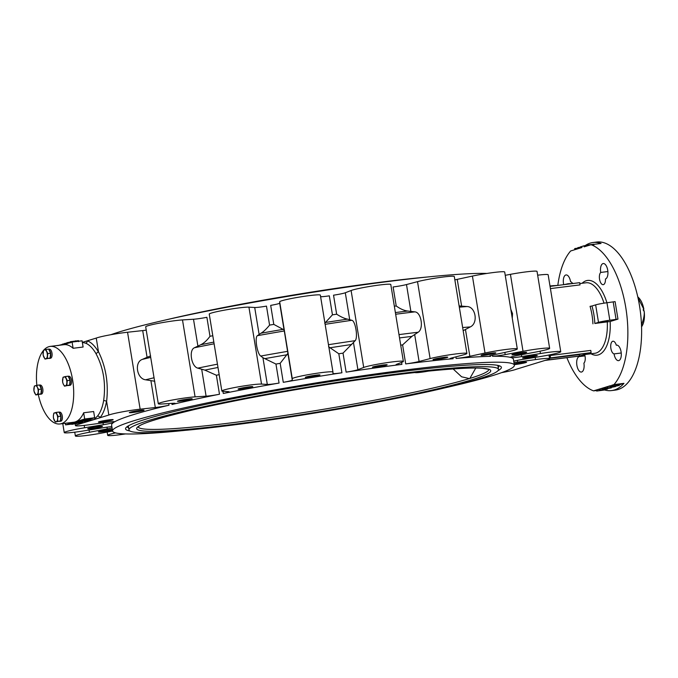 <?xml version="1.0" encoding="UTF-8"?>
<svg xmlns="http://www.w3.org/2000/svg" width="678" height="678" viewBox="0 0 678 678"><rect width="100%" height="100%" fill="white"/><g stroke="black" fill="none" stroke-linecap="round" stroke-linejoin="round"><path stroke-width="1.02" d="M641.498 325.465A21.315 9.882 -97.2 0 0 641.829 323.999C643.897 318.499 644.651 314.067 644.092 310.685L644.1 310.685A16.34 7.577 -97.2 0 1 642.329 325.55L641.549 326.915M498.177 367.4A188.306 13.467 170.7 0 0 499 365.815A188.306 13.467 170.7 0 0 498.966 365.662L499 365.815M127.345 426.674L127.32 426.521A188.306 13.467 170.7 0 0 127.345 426.674A188.306 13.467 170.7 0 0 128.625 427.911M68.368 385.485A4.577 2.119 -97.2 0 0 68.681 385.494A4.577 2.119 -97.2 0 0 69.292 385.197M69.665 384.731A4.577 2.119 -97.2 0 0 70.173 380.383A4.577 2.119 -97.2 0 0 68.393 376.663M68.241 376.324L68.681 376.282A4.577 2.119 82.8 0 1 68.851 376.248A4.577 2.119 82.8 0 1 71.529 380.528A4.577 2.119 82.8 0 1 69.987 385.324L68.681 385.494M69.741 383.892A4.136 1.915 -97.2 0 0 70.02 380.841M69.834 379.765A4.136 1.915 -97.2 0 0 69.554 378.849A4.136 1.915 -97.2 0 0 68.749 377.426M64.486 386.163L66.825 385.443L67.266 380.629L65.368 376.544L63.029 377.256L62.588 382.07L63.308 384.146A4.526 2.093 82.8 0 1 62.579 379.688A4.526 2.093 82.8 0 1 63.978 376.926A4.526 2.093 -97.2 0 1 66.097 378.612A4.526 2.093 82.8 0 1 66.825 383.07A4.526 2.093 82.8 0 1 65.435 385.833A4.526 2.093 82.8 0 1 63.308 384.146L64.486 386.163L69.631 385.096L66.825 385.443M67.266 380.629L70.08 380.282L68.173 376.188L65.368 376.544M70.08 380.282L69.631 385.096M43.85 350.06A39.078 18.12 82.8 0 1 48.782 346.721A39.078 18.12 82.8 0 1 50.214 346.407A39.078 18.12 82.8 0 1 73.055 382.934A39.078 18.12 82.8 0 1 59.944 423.962A39.078 18.12 82.8 0 1 38.324 394.647M36.858 385.316A39.078 18.12 82.8 0 1 43.443 350.526M39.553 385.121L40.172 385.045A4.577 2.119 82.8 0 1 42.748 388.714A4.577 2.119 82.8 0 1 41.85 393.893L40.146 394.138M59.054 412.199L59.495 412.156A4.577 2.119 82.8 0 1 59.664 412.122A4.577 2.119 82.8 0 1 62.342 416.402A4.577 2.119 82.8 0 1 60.8 421.199L59.495 421.369A4.577 2.119 -97.2 0 0 60.105 421.072M48.875 358.408A4.577 2.119 -97.2 0 0 49.18 358.416L50.494 358.255A4.577 2.119 -97.2 0 0 52.028 353.45A4.577 2.119 -97.2 0 0 49.358 349.17A4.577 2.119 -97.2 0 0 49.189 349.212L48.74 349.246M60.478 420.606A4.577 2.119 -97.2 0 0 60.986 416.258A4.577 2.119 -97.2 0 0 59.206 412.538M60.554 419.767A4.136 1.915 -97.2 0 0 60.834 416.716M60.647 415.639A4.136 1.915 -97.2 0 0 59.562 413.3M58.079 416.504L56.181 412.419L53.842 413.131L53.393 415.563L53.401 417.945L55.299 422.038L57.638 421.318L57.638 418.945A4.526 2.093 82.8 0 1 56.249 421.708A4.526 2.093 82.8 0 1 54.121 420.021A4.526 2.093 -97.2 0 1 53.393 415.563A4.526 2.093 82.8 0 1 54.791 412.8A4.526 2.093 82.8 0 1 56.91 414.487A4.526 2.093 82.8 0 1 57.638 418.945L58.079 416.504L60.893 416.156L60.444 420.97L57.638 421.318M56.181 412.419L58.986 412.063L60.893 416.156M60.444 420.97L55.299 422.038M39.688 394.282A4.577 2.119 82.8 0 0 39.765 394.291L41.477 394.088M39.714 385.46A4.577 2.119 82.8 0 1 41.485 389.18A4.577 2.119 82.8 0 1 40.985 393.528M40.612 393.994A4.577 2.119 82.8 0 1 40.163 394.257M41.061 392.689A4.136 1.915 -97.2 0 0 41.341 389.638M41.155 388.57A4.136 1.915 -97.2 0 0 40.07 386.223M36.688 385.341L34.349 386.062L33.9 390.867L35.807 394.96L38.146 394.24L38.587 389.435L37.417 387.418A4.526 2.093 82.8 0 1 38.146 391.867A4.526 2.093 82.8 0 1 36.748 394.63A4.526 2.093 -97.2 0 1 34.629 392.943A4.526 2.093 82.8 0 1 33.9 388.494A4.526 2.093 82.8 0 1 35.29 385.723A4.526 2.093 82.8 0 1 37.417 387.418L36.688 385.341L39.494 384.985L41.392 389.079L38.587 389.435M41.392 389.079L40.951 393.893L38.146 394.24M40.951 393.893L35.807 394.96M49.18 358.416A4.577 2.119 -97.2 0 0 49.799 358.12M50.172 357.653A4.577 2.119 -97.2 0 0 50.672 353.306A4.577 2.119 -97.2 0 0 48.901 349.585M50.248 356.814A4.136 1.915 -97.2 0 0 50.528 353.763M50.342 352.696A4.136 1.915 -97.2 0 0 49.257 350.348M47.333 358.365L47.774 353.56L45.875 349.467L44.477 349.856L43.536 350.187L43.087 354.992L44.994 359.086L45.935 358.755A4.526 2.093 82.8 0 1 43.816 357.069A4.526 2.093 82.8 0 1 43.087 352.619A4.526 2.093 -97.2 0 1 44.477 349.856A4.526 2.093 82.8 0 1 46.604 351.543A4.526 2.093 82.8 0 1 47.333 355.992A4.526 2.093 82.8 0 1 45.935 358.755L50.138 358.018L44.994 359.086M45.875 349.467L48.68 349.111L50.579 353.204L50.138 358.018M50.579 353.204L47.774 353.56M643.269 309.465L643.871 309.287L643.253 309.363L643.481 310.761L644.092 310.685M643.871 309.287A16.34 7.577 -97.2 0 0 638.862 297.913L637.769 296.795M643.863 309.287L637.99 297.795M453.15 368.968L461.591 376.79L469.388 378.578A45.121 20.925 82.8 0 0 469.846 378.434L475.744 368.078M428.165 276.929A187.238 13.391 170.7 0 0 166.127 319.838M498.508 369.417A187.238 13.391 170.7 0 0 311.566 386.46A187.238 13.391 170.7 0 0 128.956 429.928A187.238 13.391 170.7 0 0 229.757 425.437A187.238 13.391 170.7 0 0 498.508 369.417L497.949 365.984A187.238 13.391 170.7 0 0 497.576 365.332M128.54 425.767A187.238 13.391 170.7 0 0 128.396 426.504L128.956 429.928M428.623 371.078A10.662 0.763 -9.3 0 1 415.156 372.544A10.662 0.763 -9.3 0 1 415.165 372.51L415.156 372.544M550.061 286.387L579.665 282.675L580.029 284.887L550.426 288.599M71.639 424.106L65.563 424.869L84.682 418.996L94.674 417.75L88.682 419.58M72.707 423.25L75.012 422.53M75.648 422.352L77.945 421.631M78.58 421.445L80.885 420.724M81.521 420.546L88.301 419.496M85.106 419.784L85.258 420.86L88.471 420.538L80.936 421.462L85.258 420.86L85.106 419.784M63.232 344.78L72.08 342.059L82.08 340.805L83.097 347.034L73.105 348.289A39.078 18.12 -97.2 0 0 63.961 344.687L50.214 346.407M584.919 246.606L584.775 245.699L583.953 245.8L584.122 246.851L591.055 244.716L601.055 243.461A74.614 34.595 -97.2 0 0 593.021 242.512A74.614 34.595 -97.2 0 0 590.275 243.097A74.614 34.595 -97.2 0 0 585.758 245.224M557.867 285.023A74.614 34.595 82.8 0 1 570.656 250.979L574.842 249.69L574.664 248.648L575.181 248.487L575.351 249.538L577.919 248.75L577.749 247.699L578.258 247.546L578.427 248.589L580.436 247.979L580.266 246.928L580.868 246.741L581.046 247.792L581.927 247.521L581.758 246.47L583.953 245.8M599.471 389.053L599.894 390.011L607.488 389.07L599.598 390.147L599.471 389.053L597.216 389.748L599.462 389.333M596.53 389.96L596.954 390.909L604.547 389.977L596.657 391.045L596.53 389.96L593.564 390.867L596.564 390.494M591.055 244.716A74.614 34.595 82.8 0 1 625.769 307.524A74.614 34.595 82.8 0 1 613.963 384.604L623.963 383.35L619.192 384.816M613.963 384.604L611.624 385.324L619.116 384.384L619.294 385.435L612.556 386.841C610.217 387.113 609.615 387.07 610.751 386.697L610.581 385.646L607.802 386.502L610.047 386.214M611.624 385.324L611.793 386.375L610.166 386.96L609.997 385.909L610.581 385.646M604.844 388.511L615.463 386.604L604.844 388.511L604.674 387.46L603.488 387.824L604.7 387.613M602.53 388.113L603.056 389.036L604.556 389.011L611.319 387.884L604.098 389.164L602.615 389.231L602.53 388.113L600.149 388.841L602.479 388.418M607.454 387.706L607.285 386.655L605.285 387.274L607.327 386.926M88.81 420.343L94.089 419.555L108.844 415.029A20.603 1.475 -9.3 0 1 140.143 409.181L155.304 407.52A10.662 0.763 -9.3 0 0 169 405.207A203.578 14.552 -9.3 0 0 114.421 421.953A10.662 0.763 -9.3 0 0 114.565 421.792A10.662 0.763 -9.3 0 0 107.302 422.25L89.479 424.725A20.603 1.475 -9.3 0 1 75.444 425.606A20.603 1.475 -9.3 0 1 79.326 424.081L94.089 419.555L97.454 416.089A2.136 1.737 40.2 0 1 99.954 417.75A41.214 19.111 82.8 0 0 106.522 401.139L103.666 400.418C105.997 383.35 103.446 367.773 96.013 353.679L98.471 351.696C105.921 366.823 108.633 383.392 106.615 401.418L108.844 415.029M82.335 342.356L87.352 340.814A2.136 1.831 110.9 0 1 85.504 343.136L82.335 342.382M94.674 417.75L93.657 411.521L83.665 412.775A39.078 18.12 82.8 0 1 75.122 421.936A39.078 18.12 82.8 0 1 73.69 422.241L59.944 423.962M592.928 323.838A35.527 16.475 82.8 0 0 590.063 306.354L591.97 305.998A36.951 17.128 82.8 0 1 594.835 323.482L610.158 321.499A37.663 17.459 82.8 0 1 590.987 353.763M549.222 356.603A35.527 16.475 82.8 0 0 550.155 355.501L590.758 350.407L591.123 352.619L579.97 356.043L545.027 360.425M535.162 357.382L535.527 359.586A20.603 1.475 -9.3 0 1 549.561 358.696A20.603 1.475 -9.3 0 1 545.68 360.23L516.161 369.281A20.603 1.475 -9.3 0 1 501.55 372.654M535.527 359.586L517.704 362.06A10.662 0.763 -9.3 0 1 513.941 362.518M514.288 364.62A7.458 0.534 170.7 0 0 515.882 364.442A7.458 0.534 170.7 0 0 526.586 362.213A7.458 0.534 170.7 0 0 522.094 362.45A7.458 0.534 170.7 0 0 514.161 363.849M102.429 421.919A7.458 0.534 170.7 0 0 113.141 419.682A7.458 0.534 170.7 0 0 105.692 420.36A7.458 0.534 170.7 0 0 98.412 422.097A7.458 0.534 170.7 0 0 102.429 421.919M133.346 412.436A7.458 0.534 170.7 0 0 144.05 410.198A7.458 0.534 170.7 0 0 136.6 410.876A7.458 0.534 170.7 0 0 129.328 412.614A7.458 0.534 170.7 0 0 133.346 412.436M184.246 430.445A203.578 14.552 -9.3 0 1 112.573 430.996A203.578 14.552 -9.3 0 1 404.783 370.086A203.578 14.552 -9.3 0 1 514.382 365.196A203.578 14.552 -9.3 0 1 446.277 387.536M540.044 351.196L540.434 353.543L521.687 356.594A10.662 0.763 -9.3 0 1 511.288 357.628A203.578 14.552 -9.3 0 1 513.407 359.255L514.382 365.196M492.525 356.281A203.578 14.552 -9.3 0 1 510.619 357.425A10.662 0.763 -9.3 0 1 510.475 357.331A10.662 0.763 -9.3 0 1 517.746 355.399L535.578 352.077A20.603 1.475 -9.3 0 0 549.638 348.348A20.603 1.475 -9.3 0 0 523.026 351.28L505.195 354.611A10.662 0.763 -9.3 0 1 492.525 356.281L492.338 355.136M456.141 358.442A203.578 14.552 -9.3 0 1 490.592 356.314A10.662 0.763 -9.3 0 1 489.397 356.162A10.662 0.763 -9.3 0 1 493.737 354.823L508.907 351.543A20.603 1.475 -9.3 0 0 517.297 348.95A20.603 1.475 -9.3 0 0 506.093 349.458A20.603 1.475 -9.3 0 0 485.016 353.018L469.846 356.297A10.662 0.763 -9.3 0 1 456.141 358.442L455.887 356.865M405.707 363.908A203.578 14.552 -9.3 0 1 453.133 358.713A10.662 0.763 -9.3 0 1 449.972 358.687A10.662 0.763 -9.3 0 1 451.989 357.891L463.006 354.984A20.603 1.475 -9.3 0 0 466.896 353.458A20.603 1.475 -9.3 0 0 452.743 354.357A20.603 1.475 -9.3 0 0 430.115 358.586L419.089 361.493A10.662 0.763 -9.3 0 1 405.707 363.908L402.596 344.907L411.877 336.398L418.148 332.237C423.996 328.728 421.284 312.134 414.817 311.863L407.724 311.041C404.122 310.6 400.283 308.914 396.215 305.964A203.578 14.552 170.7 0 0 394.333 306.202M346.136 372.137A203.578 14.552 -9.3 0 1 401.901 364.383A10.662 0.763 -9.3 0 1 396.062 364.654A10.662 0.763 -9.3 0 1 396.579 364.323L402.385 362.069A20.603 1.475 -9.3 0 0 403.376 361.425A20.603 1.475 -9.3 0 0 386.113 362.781A20.603 1.475 -9.3 0 0 363.705 367.442L357.908 369.696A10.662 0.763 -9.3 0 1 346.136 372.137L343.026 353.136L355.213 340.661C358.145 337.508 355.425 320.914 351.874 320.287L347.534 319.135C344.704 318.643 341.076 316.999 336.652 314.194A203.578 14.552 170.7 0 0 332.44 314.829L324.728 323.279M283.285 382.324A203.578 14.552 -9.3 0 1 341.924 372.773A10.662 0.763 -9.3 0 1 332.949 373.476A10.662 0.763 -9.3 0 1 332.949 373.468L332.957 372.095A20.603 1.475 -9.3 0 1 332.957 372.095A20.603 1.475 -9.3 0 0 312.507 373.934A20.603 1.475 -9.3 0 0 292.277 378.714L292.269 380.095A10.662 0.763 -9.3 0 1 283.285 382.324L280.175 363.323L287.896 353.348L284.311 330.974L284.057 329.906L273.793 324.381A203.578 14.552 170.7 0 0 269.581 325.118C266.259 329.177 263.378 331.889 260.92 333.237L257.411 335.669C254.487 337.356 257.208 353.95 260.742 356.043L262.928 357.704L267.31 384.451L261.53 384.087A20.603 1.475 -9.3 0 0 238.885 386.757A20.603 1.475 -9.3 0 0 221.85 391.028A20.603 1.475 -9.3 0 0 222.842 391.308L228.622 391.672A10.662 0.763 -9.3 0 1 229.13 391.816A10.662 0.763 -9.3 0 1 223.282 393.469A203.578 14.552 -9.3 0 1 279.065 383.062A10.662 0.763 -9.3 0 1 267.31 384.451M172.026 404.495A203.578 14.552 -9.3 0 1 219.486 394.232A10.662 0.763 -9.3 0 1 206.095 396.181L195.086 396.867A20.603 1.475 -9.3 0 0 172.237 400.045A20.603 1.475 -9.3 0 0 158.296 403.749A20.603 1.475 -9.3 0 0 162.169 403.978L173.178 403.3A10.662 0.763 -9.3 0 1 175.187 403.418A10.662 0.763 -9.3 0 1 172.026 404.495L171.839 403.385M112.573 430.996L111.599 425.055A203.578 14.552 -9.3 0 1 113.751 422.369A10.662 0.763 -9.3 0 1 103.336 424.725L84.597 427.776A20.603 1.475 -9.3 0 0 64.249 432.606A20.603 1.475 -9.3 0 0 84.572 430.767L103.319 427.716A10.662 0.763 -9.3 0 1 111.862 426.648M98.471 352.009A41.214 19.111 82.8 0 0 87.352 340.814L96.242 338.085L98.471 351.696M96.242 338.085A20.603 1.475 -9.3 0 1 127.549 332.245L142.702 330.584L147.084 357.331L150.626 355.899M593.021 242.512L596.767 242.038A74.614 34.595 82.8 0 1 640.379 311.761A74.614 34.595 82.8 0 1 615.336 390.096L611.59 390.57A74.614 34.595 82.8 0 1 604.606 389.952M623.963 383.35A74.614 34.595 82.8 0 1 611.59 390.57M593.564 390.867A74.614 34.595 82.8 0 1 566.884 357.687M585.368 245.487A74.614 34.595 -97.2 0 0 584.868 245.834M605.454 388.325L605.285 387.274M607.971 387.545L607.802 386.502M600.725 272.437A7.814 3.627 82.8 0 1 603.25 263.53A7.814 3.627 82.8 0 1 607.776 270.556A7.814 3.627 82.8 0 1 605.446 278.989A6.399 2.966 82.8 0 1 603.208 284.675A6.399 2.966 82.8 0 1 599.64 279.717A6.399 2.966 82.8 0 1 600.725 272.437L607.886 271.539M563.63 284.336A7.814 3.627 82.8 0 1 566.062 274.937A7.814 3.627 82.8 0 1 570.554 281.692A6.399 2.966 82.8 0 1 572.317 283.167M584.656 354.602A6.399 2.966 82.8 0 1 583.894 363.154A7.814 3.627 82.8 0 1 581.377 372.053A7.814 3.627 82.8 0 1 576.842 365.027A7.814 3.627 82.8 0 1 579.173 356.594A6.399 2.966 82.8 0 1 579.156 356.145M616.294 345.212A7.814 3.627 82.8 0 1 616.607 345.136A7.814 3.627 82.8 0 1 621.175 352.441A7.814 3.627 82.8 0 1 618.556 360.645A7.814 3.627 82.8 0 1 614.065 353.899A6.399 2.966 82.8 0 1 610.759 347.433A6.399 2.966 82.8 0 1 612.954 341.229A6.399 2.966 82.8 0 1 616.294 345.212L616.938 345.127M591.97 305.998L595.648 304.871A8.526 0.61 -9.3 0 1 606.963 302.752L615.099 301.617L617.963 319.109L610.158 321.499M512.271 318.287L512.517 313.592L510.797 309.27M154.779 381.256L145.601 379.799C136.82 378.833 134.108 362.238 142.261 359.425L147.084 357.331M219.172 374.671A203.578 14.552 -9.3 0 0 216.375 375.239L204.866 370.112L197.781 368.129C191.323 366.62 188.611 350.026 194.442 347.755L200.713 344.755C203.942 343.204 207.036 340.381 209.994 336.296A203.578 14.552 170.7 0 1 212.79 335.729M280.175 363.323A203.578 14.552 -9.3 0 0 275.954 364.061L262.928 357.704M343.026 353.136A203.578 14.552 -9.3 0 0 338.814 353.772L328.567 346.721M463.167 330.686L470.295 326.915C478.456 323.194 475.736 306.6 466.956 306.541L459.116 305.939M110.861 334.72A203.578 14.552 -9.3 0 1 390.24 281.26A203.578 14.552 -9.3 0 1 486.923 273.446M129.812 430.945A190.433 13.619 -9.3 0 1 125.871 427.835A190.433 13.619 -9.3 0 1 398.884 371.9A190.433 13.619 -9.3 0 1 500.762 366.442A190.433 13.619 -9.3 0 1 498.025 370.646M466.896 353.458L454.302 276.514A20.603 1.475 -9.3 0 0 440.141 277.421A20.603 1.475 -9.3 0 0 417.521 281.65L406.495 284.557A10.662 0.763 -9.3 0 1 393.104 286.964L396.215 305.964M443.726 357.391A7.458 0.534 -9.3 0 1 447.743 357.213A7.458 0.534 -9.3 0 1 440.463 358.942A7.458 0.534 -9.3 0 1 433.013 359.62A7.458 0.534 -9.3 0 1 443.726 357.391M403.376 361.425L390.782 284.489A20.603 1.475 -9.3 0 0 373.51 285.836A20.603 1.475 -9.3 0 0 351.102 290.506L345.305 292.76A10.662 0.763 -9.3 0 1 333.542 295.193L336.652 314.194M383.138 364.993A7.458 0.534 -9.3 0 1 387.155 364.815A7.458 0.534 -9.3 0 1 379.875 366.544A7.458 0.534 -9.3 0 1 372.425 367.222A7.458 0.534 -9.3 0 1 383.138 364.993M332.949 372.061L320.355 295.15A20.603 1.475 -9.3 0 1 320.355 295.15A20.603 1.475 -9.3 0 0 299.905 296.989A20.603 1.475 -9.3 0 0 279.683 301.778L279.675 303.159A10.662 0.763 -9.3 0 1 270.683 305.38L273.793 324.381M332.44 314.829L329.33 295.837A10.662 0.763 -9.3 0 1 320.601 296.659M315.956 375.154A7.458 0.534 -9.3 0 1 319.974 374.968A7.458 0.534 -9.3 0 1 312.702 376.705A7.458 0.534 -9.3 0 1 305.253 377.383A7.458 0.534 -9.3 0 1 315.956 375.154M221.85 391.028L209.248 314.084A20.603 1.475 -9.3 0 1 226.291 309.821A20.603 1.475 -9.3 0 1 248.928 307.142L254.708 307.507L259.089 334.262M269.581 325.118L266.471 306.117A10.662 0.763 -9.3 0 1 254.708 307.507M248.775 386.875A7.458 0.534 -9.3 0 1 252.792 386.697A7.458 0.534 -9.3 0 1 245.512 388.426A7.458 0.534 -9.3 0 1 238.063 389.104A7.458 0.534 -9.3 0 1 248.775 386.875M158.296 403.749L145.694 326.813A20.603 1.475 -9.3 0 1 159.635 323.109A20.603 1.475 -9.3 0 1 182.492 319.923L193.501 319.245L197.883 345.992M209.994 336.296L206.883 317.296A10.662 0.763 -9.3 0 1 193.501 319.245M188.153 399.011A7.458 0.534 -9.3 0 1 192.171 398.834A7.458 0.534 -9.3 0 1 184.899 400.562A7.458 0.534 -9.3 0 1 177.45 401.249A7.458 0.534 -9.3 0 1 188.153 399.011M146.236 330.127A10.662 0.763 -9.3 0 1 142.702 330.584M79.216 423.369L79.326 424.081M98.454 426.53A7.458 0.534 -9.3 0 1 102.471 426.352A7.458 0.534 -9.3 0 1 95.191 428.089A7.458 0.534 -9.3 0 1 87.742 428.767A7.458 0.534 -9.3 0 1 98.454 426.53M74.75 432.183L75.368 435.962A20.603 1.475 -9.3 0 0 101.98 433.03L112.582 431.047M75.368 435.962A20.603 1.475 -9.3 0 1 89.428 432.233L107.26 428.903A10.662 0.763 -9.3 0 0 112.065 427.886M112.395 429.903A7.458 0.534 -9.3 0 1 104.166 431.547A7.458 0.534 -9.3 0 1 98.344 431.971A7.458 0.534 -9.3 0 1 109.056 429.733A7.458 0.534 -9.3 0 1 112.319 429.445M125.481 433.928A20.603 1.475 -9.3 0 1 107.709 435.361A20.603 1.475 -9.3 0 1 115.574 432.878M540.434 353.543A20.603 1.475 -9.3 0 1 560.757 351.704A20.603 1.475 -9.3 0 1 540.408 356.526L521.662 359.586A10.662 0.763 -9.3 0 0 513.712 361.145M537.654 275.192A20.603 1.475 -9.3 0 1 548.155 274.768L560.757 351.704M533.247 355.721A7.458 0.534 -9.3 0 1 537.264 355.543A7.458 0.534 -9.3 0 1 529.984 357.272A7.458 0.534 -9.3 0 1 522.535 357.95A7.458 0.534 -9.3 0 1 533.247 355.721M549.638 348.348L537.035 271.403A20.603 1.475 -9.3 0 0 510.424 274.336L505.237 275.31M522.645 352.518A7.458 0.534 -9.3 0 1 526.662 352.34A7.458 0.534 -9.3 0 1 519.382 354.069A7.458 0.534 -9.3 0 1 511.932 354.747A7.458 0.534 -9.3 0 1 522.645 352.518M517.297 348.95L504.695 272.014A20.603 1.475 -9.3 0 0 493.491 272.522A20.603 1.475 -9.3 0 0 472.413 276.082L457.243 279.361A10.662 0.763 -9.3 0 1 454.845 279.844M491.796 353.094A7.458 0.534 -9.3 0 1 495.813 352.916A7.458 0.534 -9.3 0 1 488.533 354.645A7.458 0.534 -9.3 0 1 481.083 355.323A7.458 0.534 -9.3 0 1 491.796 353.094M614.065 353.899L621.243 352.992M579.173 356.594L584.978 355.865M617.963 319.109L609.827 320.245A8.526 0.61 -9.3 0 0 598.505 322.355L594.835 323.482M607.598 320.923L602.496 321.991L607.598 320.923M73.105 348.289L72.08 342.059M549.46 358.043L591.123 352.619M545.502 360.281L579.504 356.018L589.707 352.882L549.485 358.204M550.155 355.501L550.519 357.713M83.665 412.775L84.682 418.996M65.3 423.292L65.563 424.869M549.511 358.348L579.275 354.619L579.504 356.018M579.275 354.619L581.605 353.899M611.793 386.375L619.294 385.435M611.564 386.596L617.955 385.697L611.098 386.799M602.878 387.994L603.488 387.824M604.166 388.757L603.996 387.706M603.886 388.935L604.513 388.774M599.725 388.96L600.149 388.841M607.624 387.884L607.488 389.07M600.674 389.918L606.691 389.164L600.522 389.986M596.784 389.858L597.216 389.748M604.683 388.782L604.547 389.977M597.733 390.825L603.751 390.07L597.589 390.892M577.817 248.156L575.181 248.487M581.783 246.631L580.868 246.741M580.317 247.284L578.258 247.546M585.419 245.767L584.792 245.843M586.25 246.199L585.563 246.402M593.403 244.275L585.639 245.266L585.529 246.445M585.639 245.266L585.809 246.309M60.613 344.856L57.901 345.594M62.91 344.814L62.783 344.043L63.605 343.932L63.724 344.627M64.249 344.009L63.63 344.085M62.783 344.043L60.656 345.102M66.741 343.034L64.19 343.636L64.359 344.678M64.469 343.5L64.613 344.356M70.809 341.966L67.207 342.661L66.851 343.67M66.715 342.882L67.207 342.661L67.351 343.517M78.114 340.712L70.351 341.704L70.241 342.882M70.351 341.704L70.487 342.551M75.521 340.814L75.648 341.61M81.691 421.597L80.936 421.462L80.767 420.411M87.564 419.385L87.733 420.428L88.471 420.538M84.462 420.962L81.674 421.385L84.487 420.987M81.674 421.385L82.106 421.267M85.25 420.936L86.055 420.775M87.665 420.546L87.208 420.589M83.996 420.877L83.826 419.826M82.326 421.767L78.004 422.36L82.326 421.767L82.165 420.682M78.758 422.496L78.004 422.36L77.826 421.309M84.767 421.157L85.53 421.445M81.529 421.928L78.733 422.284L81.529 421.928M78.733 422.284L79.165 422.174M82.318 421.843L83.114 421.674M84.725 421.445L84.267 421.496M79.385 422.665L78.106 422.572M79.224 421.58L79.402 422.64L82.597 422.343L75.817 423.403L78.123 422.682M75.817 423.403L75.063 423.267L74.894 422.216M81.835 422.063L82.597 422.343M78.58 422.767L75.792 423.191L78.614 422.792M75.792 423.191L76.224 423.072M79.377 422.741L80.174 422.58M81.792 422.352L81.335 422.394M76.445 423.564L72.122 424.165L76.445 423.564M72.877 424.301L72.122 424.165L71.953 423.114M78.894 422.962L79.657 423.25M75.648 423.665L72.86 424.089L75.673 423.691M72.86 424.089L73.292 423.979M76.436 423.64L77.241 423.479M78.851 423.25L78.394 423.292M564.071 284.633L568.503 283.641L568.571 284.074M568.537 283.879L573.859 283.404M569.851 283.472L569.918 283.896M560.418 285.091L563.893 284.658M549.994 285.963L558.587 285.319M88.098 420.648A2.136 1.831 -69.1 0 1 88.216 421.352A41.214 19.111 82.8 0 1 87.098 420.86M138.227 426.911A177.611 12.696 170.7 0 0 233.817 422.538A177.611 12.696 170.7 0 0 469.617 378.51A177.611 12.696 170.7 0 0 488.762 369.51M233.283 424.352A179.373 12.823 170.7 0 0 490.516 370.205A179.373 12.823 170.7 0 0 217.392 404.461A179.373 12.823 170.7 0 0 233.283 424.352M103.666 400.418A39.078 18.12 82.8 0 1 97.454 416.089M85.504 343.136A39.078 18.12 82.8 0 1 96.013 353.679M579.809 283.557L586.012 282.777A35.527 16.475 82.8 0 1 601.454 296.498A35.527 16.475 82.8 0 1 604.013 303.176M607.293 322.042A35.527 16.475 82.8 0 1 594.86 353.28L584.902 354.526M511.17 356.933L511.288 357.628M490.482 355.636L490.592 356.314M452.955 357.637L453.133 358.713M400.715 345.144A203.578 14.552 -9.3 0 1 402.596 344.907M401.571 362.383L401.901 364.383M338.814 353.772L341.924 372.773M275.954 364.061L279.065 383.062M222.935 391.316L223.282 393.469M216.375 375.239L219.486 394.232M168.737 403.571L169 405.207M113.633 421.631L113.751 422.369M127.549 332.245L140.143 409.181M582.139 283.26A37.663 17.459 82.8 0 1 606.92 302.761M154.042 377.756A219.274 15.679 170.7 0 0 145.601 379.799M150.702 357.382A219.274 15.679 170.7 0 0 142.261 359.425M204.866 370.112A208.985 14.941 -9.3 0 1 217.985 367.459M217.452 364.171A219.274 15.679 170.7 0 0 197.781 368.129M214.112 343.797A219.274 15.679 170.7 0 0 194.442 347.755M213.833 342.102A208.985 14.941 170.7 0 0 200.713 344.755M265.073 358.594A208.985 14.941 -9.3 0 1 287.252 354.73M287.642 351.348A219.274 15.679 170.7 0 0 260.742 356.043M284.311 330.974A219.274 15.679 170.7 0 0 257.411 335.669M283.099 329.372A208.985 14.941 170.7 0 0 260.92 333.237M329.516 347.848A208.985 14.941 -9.3 0 1 351.687 344.492M355.213 340.661A219.274 15.679 170.7 0 0 328.474 344.704M351.874 320.287A219.274 15.679 170.7 0 0 325.135 324.33M347.534 319.135A208.985 14.941 170.7 0 0 325.364 322.491M399.528 337.924A208.985 14.941 -9.3 0 1 411.877 336.398M418.148 332.237A219.274 15.679 170.7 0 0 398.986 334.618M414.817 311.863A219.274 15.679 170.7 0 0 395.655 314.245M407.724 311.041A208.985 14.941 170.7 0 0 395.376 312.566M470.295 326.915A219.274 15.679 170.7 0 0 462.659 327.559M466.956 306.541A219.274 15.679 170.7 0 0 459.32 307.185M414.707 334.746L419.089 361.493M417.521 281.65L430.115 358.586M406.495 284.557L410.868 311.304M353.526 342.949L357.908 369.696M351.102 290.506L363.705 367.442M345.305 292.76L349.687 319.507M287.896 353.348L292.269 380.095M279.683 301.778L292.277 378.714M279.675 303.159L284.057 329.906M248.928 307.142L261.53 384.087M201.722 369.434L206.095 396.181M182.492 319.923L195.086 396.867M150.923 380.773L155.304 407.52M103.031 422.843L103.336 424.725M84.208 425.394L84.597 427.776M106.971 427.165L107.26 428.903M89.072 430.038L89.428 432.233M517.416 360.34L517.704 362.06M521.382 354.721L521.687 356.594M504.839 352.424L505.195 354.611M510.424 274.336L523.026 351.28M465.464 329.55L469.846 356.297M472.413 276.082L485.016 353.018M457.243 279.361L461.625 306.109M606.963 302.752L609.827 320.245M595.648 304.871L598.505 322.355M613.209 301.973L616.073 319.457M568.452 283.65L568.52 284.074M572.563 283.133L572.63 283.557M553.07 285.582L553.138 286.006M68.851 376.248L68.292 376.315M59.664 412.122L59.105 412.19M40.748 394.198L41.307 394.13M49.358 349.17L48.799 349.246M138.193 426.716L138.151 427.021C140.346 423.716 159.711 417.741 196.23 409.105C231.334 401.156 272.115 393.418 318.575 385.901C392.503 373.917 462.108 366.493 482.49 368.315L488.736 369.307M320.355 295.133L332.957 372.078M75.165 423.92L75.444 425.606M62.774 423.606L64.249 432.606M107.166 432.064L107.709 435.361M548.96 355.001L549.561 358.696M593.869 245.19L593.691 244.139M66.885 343.924L66.715 342.873M78.58 341.627L78.402 340.576M80.326 420.606L80.496 421.648M88.64 419.335L88.818 420.385M77.385 421.504L77.555 422.555M85.708 420.241L85.877 421.292M74.444 422.402L74.622 423.453M82.767 421.14L82.936 422.191M76.292 422.487L76.461 423.53M71.512 423.309L71.682 424.36M79.826 422.038L80.004 423.089"/></g></svg>
